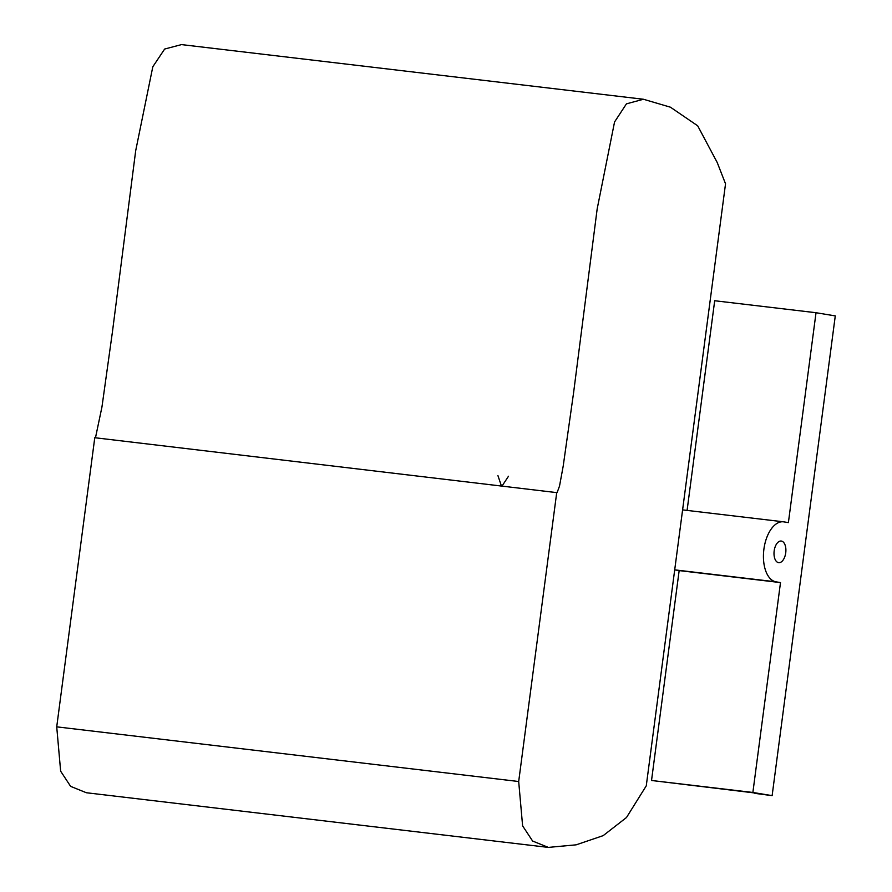 <?xml version="1.0" encoding="UTF-8"?>
<svg xmlns="http://www.w3.org/2000/svg" width="892" height="892" viewBox="0 0 892 892"><rect width="100%" height="100%" fill="white"/><g stroke="black" fill="none" stroke-linecap="round" stroke-linejoin="round"><path stroke-width="1.34" d="M725.542 183.73L646.265 785.841L626.496 817.507L603.193 835.626L576.176 844.824L548.346 847.4L532.602 841.033L522.612 825.858L518.687 781.515L56.72 726.846L94.775 437.716L557.076 492.663L559.518 486.084L563.187 466.182L573.612 392.58L597.172 208.918L614.555 121.97L626.44 103.851L643.455 99.257L670.427 107.196L697.678 125.794L717.224 162.522L725.497 183.719M643.455 99.257L181.477 44.6L164.641 49.049L152.811 66.766L135.684 150.77L112.504 331.378L101.956 406.953L95.477 437.794M56.72 726.846L60.645 771.19L70.635 786.376L86.379 792.743L548.346 847.4M518.687 781.515L556.753 492.373M752.87 792.464L780.5 582.587L776.007 581.84A30.25 16.257 -83.3 0 1 763.853 549.583A30.25 16.257 -83.3 0 1 783.511 521.82A30.25 16.257 -83.3 0 1 783.901 521.876L788.394 522.612L816.024 312.724L835.28 315.902L772.126 795.642L752.87 792.464L651.528 780.478L679.158 570.59L674.698 569.854L776.007 581.84M778.538 562.651A10.894 5.854 -83.3 0 1 774.156 551.044A10.894 5.854 -83.3 0 1 781.236 541.043A10.894 5.854 -83.3 0 1 785.763 552.549A10.894 5.854 -83.3 0 1 778.671 562.674A10.894 5.854 -83.3 0 1 778.538 562.651A10.894 5.854 96.7 0 0 778.671 562.674A10.894 5.854 96.7 0 0 785.763 552.549A10.894 5.854 96.7 0 0 781.236 541.043A10.894 5.854 96.7 0 0 774.156 551.044A10.894 5.854 96.7 0 0 778.538 562.651M780.5 582.587L679.158 570.59M687.085 510.414L714.693 300.738L816.024 312.724M651.528 780.478L754.877 792.988M754.833 793.356L772.126 795.642M508.496 476.239L502.14 485.906M501.371 485.817L497.926 475.592M682.603 509.878L783.511 521.82"/></g></svg>
